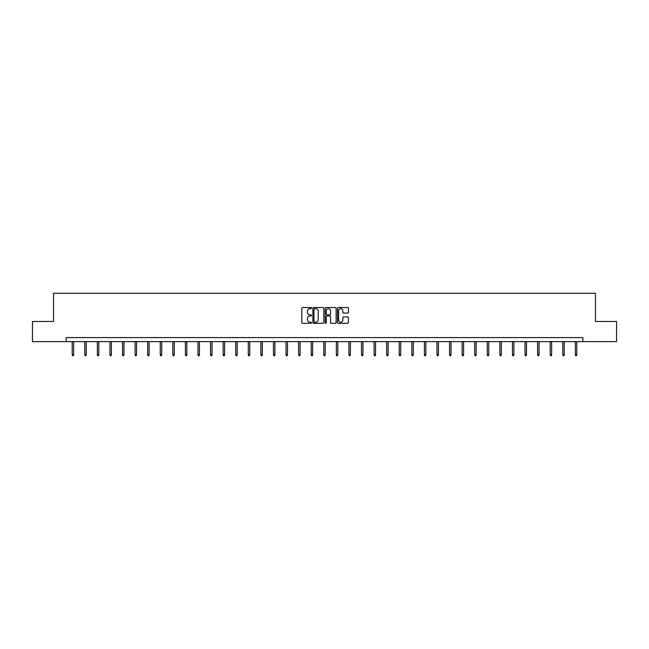 <?xml version="1.0" encoding="UTF-8"?>
<svg xmlns="http://www.w3.org/2000/svg" width="649" height="649" viewBox="0 0 649 649"><rect width="100%" height="100%" fill="white"/><g stroke="black" fill="none" stroke-linecap="round" stroke-linejoin="round"><path stroke-width="0.97" d="M311.601 308.064A0.552 0.552 0 0 0 311.041 307.504L302.637 307.504A0.795 0.795 0 0 0 301.842 308.299L301.842 322.545A0.795 0.795 0 0 0 302.637 323.332L311.041 323.332A0.552 0.552 0 0 0 311.601 322.78A0.552 0.552 0 0 0 311.041 322.228L309.954 322.228A2.531 2.531 0 0 1 307.423 319.697L307.423 318.505A2.531 2.531 0 0 1 309.954 315.974L311.041 315.974A0.552 0.552 0 0 0 311.601 315.422A0.552 0.552 0 0 0 311.041 314.87L309.954 314.87A2.531 2.531 0 0 1 307.423 312.331L307.423 311.147A2.531 2.531 0 0 1 309.954 308.616L311.041 308.616A0.552 0.552 0 0 0 311.601 308.064M347.629 313.086A0.795 0.795 0 0 0 348.424 312.291L348.424 308.299A0.795 0.795 0 0 0 347.629 307.504L338.291 307.504A0.795 0.795 0 0 0 337.496 308.299L337.496 322.545A0.795 0.795 0 0 0 338.291 323.332L347.629 323.332A0.795 0.795 0 0 0 348.424 322.545L348.424 317.718A0.795 0.795 0 0 0 347.629 316.923L343.637 316.923A0.795 0.795 0 0 0 342.842 317.718L342.842 320.111A2.117 2.117 0 0 1 340.725 322.228A2.117 2.117 0 0 1 338.608 320.111L338.608 310.733A2.117 2.117 0 0 1 340.725 308.616A2.117 2.117 0 0 1 342.842 310.733L342.842 312.291A0.795 0.795 0 0 0 343.637 313.086L347.629 313.086M66.117 341.625L32.45 341.625L32.45 321.466L53.534 321.466L53.534 293.251L595.466 293.251L595.466 321.466L616.55 321.466L616.55 341.625L582.883 341.625L582.883 337.594L66.117 337.594L66.117 341.625L582.883 341.625M323.81 308.299A0.795 0.795 0 0 0 323.015 307.504L313.678 307.504A0.795 0.795 0 0 0 312.883 308.299L312.883 322.545A0.795 0.795 0 0 0 313.678 323.332L323.015 323.332A0.795 0.795 0 0 0 323.81 322.545L323.81 308.299M325.985 307.504L335.322 307.504A0.795 0.795 0 0 1 336.117 308.299L336.117 322.545A0.795 0.795 0 0 1 335.322 323.332L331.323 323.332A0.795 0.795 0 0 1 330.536 322.545L330.536 316.769A0.795 0.795 0 0 0 329.741 315.974L327.096 315.974A0.795 0.795 0 0 0 326.301 316.769L326.301 322.78A0.552 0.552 0 0 1 325.749 323.332A0.552 0.552 0 0 1 325.19 322.78L325.19 308.299A0.795 0.795 0 0 1 325.985 307.504M314.546 308.616A0.552 0.552 0 0 0 313.994 309.167L313.994 321.677A0.552 0.552 0 0 0 314.546 322.228L315.698 322.228A2.531 2.531 0 0 0 318.229 319.697L318.229 311.147A2.531 2.531 0 0 0 315.698 308.616L314.546 308.616M330.536 310.774A2.117 2.117 0 0 0 328.418 308.656A2.117 2.117 0 0 0 326.301 310.774L326.301 314.075A0.795 0.795 0 0 0 327.096 314.87L329.741 314.87A0.795 0.795 0 0 0 330.536 314.075L330.536 310.774M73.653 354.703L73.329 355.749L72.526 355.749L72.201 354.703L73.653 354.703L73.653 341.625M72.201 354.703L72.201 341.625M86.228 354.703L85.911 355.749L85.1 355.749L84.784 354.703L86.228 354.703L86.228 341.625M84.784 354.703L84.784 341.625M98.81 354.703L98.486 355.749L97.683 355.749L97.358 354.703L98.81 354.703L98.81 341.625M97.358 354.703L97.358 341.625M111.393 354.703L111.068 355.749L110.257 355.749L109.941 354.703L111.393 354.703L111.393 341.625M109.941 354.703L109.941 341.625M123.967 354.703L123.643 355.749L122.839 355.749L122.515 354.703L123.967 354.703L123.967 341.625M122.515 354.703L122.515 341.625M136.55 354.703L136.225 355.749L135.414 355.749L135.097 354.703L136.55 354.703L136.55 341.625M135.097 354.703L135.097 341.625M149.124 354.703L148.799 355.749L147.996 355.749L147.672 354.703L149.124 354.703L149.124 341.625M147.672 354.703L147.672 341.625M161.706 354.703L161.382 355.749L160.571 355.749L160.254 354.703L161.706 354.703L161.706 341.625M160.254 354.703L160.254 341.625M174.281 354.703L173.956 355.749L173.153 355.749L172.829 354.703L174.281 354.703L174.281 341.625M172.829 354.703L172.829 341.625M186.863 354.703L186.539 355.749L185.736 355.749L185.411 354.703L186.863 354.703L186.863 341.625M185.411 354.703L185.411 341.625M199.438 354.703L199.113 355.749L198.31 355.749L197.986 354.703L199.438 354.703L199.438 341.625M197.986 354.703L197.986 341.625M212.02 354.703L211.696 355.749L210.893 355.749L210.568 354.703L212.02 354.703L212.02 341.625M210.568 354.703L210.568 341.625M224.595 354.703L224.27 355.749L223.467 355.749L223.142 354.703L224.595 354.703L224.595 341.625M223.142 354.703L223.142 341.625M237.177 354.703L236.853 355.749L236.049 355.749L235.725 354.703L237.177 354.703L237.177 341.625M235.725 354.703L235.725 341.625M249.751 354.703L249.435 355.749L248.624 355.749L248.299 354.703L249.751 354.703L249.751 341.625M248.299 354.703L248.299 341.625M262.334 354.703L262.009 355.749L261.206 355.749L260.882 354.703L262.334 354.703L262.334 341.625M260.882 354.703L260.882 341.625M274.908 354.703L274.592 355.749L273.781 355.749L273.456 354.703L274.908 354.703L274.908 341.625M273.456 354.703L273.456 341.625M287.491 354.703L287.166 355.749L286.363 355.749L286.039 354.703L287.491 354.703L287.491 341.625M286.039 354.703L286.039 341.625M300.065 354.703L299.749 355.749L298.938 355.749L298.613 354.703L300.065 354.703L300.065 341.625M298.613 354.703L298.613 341.625M312.648 354.703L312.323 355.749L311.52 355.749L311.196 354.703L312.648 354.703L312.648 341.625M311.196 354.703L311.196 341.625M325.222 354.703L324.906 355.749L324.094 355.749L323.778 354.703L325.222 354.703L325.222 341.625M323.778 354.703L323.778 341.625M337.805 354.703L337.48 355.749L336.677 355.749L336.352 354.703L337.805 354.703L337.805 341.625M336.352 354.703L336.352 341.625M350.387 354.703L350.062 355.749L349.251 355.749L348.935 354.703L350.387 354.703L350.387 341.625M348.935 354.703L348.935 341.625M362.961 354.703L362.637 355.749L361.834 355.749L361.509 354.703L362.961 354.703L362.961 341.625M361.509 354.703L361.509 341.625M375.544 354.703L375.219 355.749L374.408 355.749L374.092 354.703L375.544 354.703L375.544 341.625M374.092 354.703L374.092 341.625M388.118 354.703L387.794 355.749L386.991 355.749L386.666 354.703L388.118 354.703L388.118 341.625M386.666 354.703L386.666 341.625M400.701 354.703L400.376 355.749L399.565 355.749L399.249 354.703L400.701 354.703L400.701 341.625M399.249 354.703L399.249 341.625M413.275 354.703L412.951 355.749L412.147 355.749L411.823 354.703L413.275 354.703L413.275 341.625M411.823 354.703L411.823 341.625M425.858 354.703L425.533 355.749L424.73 355.749L424.405 354.703L425.858 354.703L425.858 341.625M424.405 354.703L424.405 341.625M438.432 354.703L438.107 355.749L437.304 355.749L436.98 354.703L438.432 354.703L438.432 341.625M436.98 354.703L436.98 341.625M451.014 354.703L450.69 355.749L449.887 355.749L449.562 354.703L451.014 354.703L451.014 341.625M449.562 354.703L449.562 341.625M463.589 354.703L463.264 355.749L462.461 355.749L462.137 354.703L463.589 354.703L463.589 341.625M462.137 354.703L462.137 341.625M476.171 354.703L475.847 355.749L475.044 355.749L474.719 354.703L476.171 354.703L476.171 341.625M474.719 354.703L474.719 341.625M488.746 354.703L488.429 355.749L487.618 355.749L487.294 354.703L488.746 354.703L488.746 341.625M487.294 354.703L487.294 341.625M501.328 354.703L501.004 355.749L500.201 355.749L499.876 354.703L501.328 354.703L501.328 341.625M499.876 354.703L499.876 341.625M513.903 354.703L513.586 355.749L512.775 355.749L512.45 354.703L513.903 354.703L513.903 341.625M512.45 354.703L512.45 341.625M526.485 354.703L526.161 355.749L525.357 355.749L525.033 354.703L526.485 354.703L526.485 341.625M525.033 354.703L525.033 341.625M539.059 354.703L538.743 355.749L537.932 355.749L537.607 354.703L539.059 354.703L539.059 341.625M537.607 354.703L537.607 341.625M551.642 354.703L551.317 355.749L550.514 355.749L550.19 354.703L551.642 354.703L551.642 341.625M550.19 354.703L550.19 341.625M564.216 354.703L563.9 355.749L563.089 355.749L562.772 354.703L564.216 354.703L564.216 341.625M562.772 354.703L562.772 341.625M576.799 354.703L576.474 355.749L575.671 355.749L575.347 354.703L576.799 354.703L576.799 341.625M575.347 354.703L575.347 341.625"/></g></svg>
